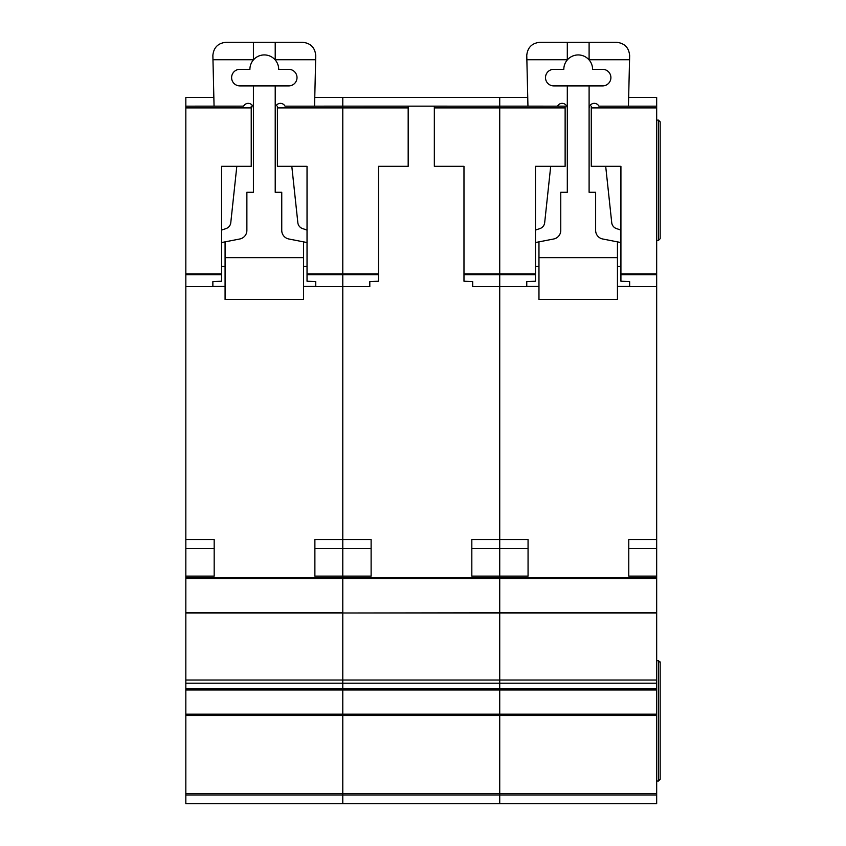 <?xml version="1.0" encoding="UTF-8"?>
<svg xmlns="http://www.w3.org/2000/svg" width="846" height="846" viewBox="0 0 846 846"><rect width="100%" height="100%" fill="white"/><g stroke="black" fill="none" stroke-linecap="round" stroke-linejoin="round"><path stroke-width="1.27" d="M185.834 97.449L213.858 97.449L185.834 97.459L185.834 106.162L214.059 106.152L212.864 55.381C213.7 47.492 218.056 43.135 225.945 42.3L302.678 42.3C310.704 43.178 315.061 47.64 315.748 55.688L314.564 106.162L342.789 106.152L342.789 274.664L342.789 273.861L378.532 273.861L378.532 281.221L369.808 281.623L369.808 286.657L342.789 286.583L342.789 577.871L185.834 577.871L185.834 803.7L342.789 803.7L342.789 793.559L342.789 794.976L185.834 794.976M288.729 69.33A8.28 8.28 0 0 1 297.009 77.61A8.28 8.28 0 0 1 288.729 85.901L239.894 85.901A8.28 8.28 0 0 1 231.614 77.61A8.28 8.28 0 0 1 239.894 69.33L249.919 69.33A14.382 14.382 0 0 1 275.214 59.939A14.382 14.382 0 0 1 278.694 69.33L288.729 69.33M236.817 166.324L230.778 222.699A6.98 6.98 0 0 1 226.072 228.568L221.589 230.08M185.834 577.871L185.834 106.162L243.616 106.152A5.192 5.192 0 0 1 253.409 108.521M221.589 242.548L239.82 238.984A8.724 8.724 0 0 0 246.873 230.429L246.873 192.275L253.409 192.275L253.409 85.901M225.078 286.434L212.864 286.434M303.545 286.434L315.759 286.434M275.214 85.901L275.214 192.275L281.75 192.275L281.75 230.429A8.724 8.724 0 0 0 288.803 238.984L307.035 242.548M275.214 108.521A5.192 5.192 0 0 1 285.017 106.162L342.789 106.162L342.789 273.861L307.035 273.861L307.035 166.324L277.393 166.324L277.393 106.162M307.035 230.08L302.551 228.568A6.98 6.98 0 0 1 297.845 222.699L291.807 166.324M225.078 241.861L225.078 257.66L303.545 257.66L303.545 241.861M275.214 42.3L275.214 59.939M253.409 42.3L253.409 59.939M212.97 59.738L253.409 59.738M303.545 257.66L303.545 299.516L225.078 299.516L225.078 257.66M225.078 266.384L221.589 266.384M307.035 266.384L303.545 266.384M275.214 59.738L315.653 59.738M314.881 576.126L314.881 548.494L342.789 548.494L342.789 576.126L314.881 576.126L314.881 539.505L342.789 539.505L342.789 286.657L315.759 286.583L342.789 286.583L342.789 274.664L342.789 286.583L369.808 286.583M589.102 59.738L629.551 59.738L629.646 55.688C628.948 47.64 624.591 43.178 616.565 42.3L539.833 42.3C531.954 43.135 527.587 47.492 526.762 55.381L527.946 106.162L499.732 106.152L565.128 106.162L565.128 166.324L535.476 166.324L535.476 274.664L463.978 274.664L463.978 281.221L472.703 281.623L472.703 286.657L499.732 286.657L499.732 106.162L342.789 106.152L499.732 106.162L499.732 97.459L342.789 97.449L342.789 106.162L342.789 97.459L314.765 97.459L499.732 97.449L499.732 578.717L342.789 578.717L342.789 612.99L656.676 612.546L656.676 577.871L342.789 577.871L342.789 612.546L185.834 612.546M656.676 612.99L342.789 612.99L342.789 683.208L342.789 680.025L499.732 680.025L499.732 683.208L499.732 680.025L656.676 680.025L656.676 612.546M185.834 689.945L656.676 689.945L656.676 688.834L499.732 688.834L499.732 683.208L499.732 689.945L499.732 688.834L342.789 688.834L342.789 683.208L342.789 689.945L342.789 688.834L185.834 688.834M656.676 689.945L656.676 714.151L499.732 714.151L499.732 715.462L499.732 689.945L499.732 714.151L342.789 714.151L342.789 689.945L342.789 715.462L342.789 714.151L185.834 714.151M656.676 715.462L342.789 715.462L342.789 793.559L499.732 793.559L499.732 794.976L499.732 793.559L656.676 793.559L656.676 714.151M378.532 274.664L307.035 274.664L307.035 281.221L315.759 281.623L315.759 286.583M307.035 274.664L307.035 273.861M185.834 539.505L214.175 539.505L214.175 576.126L214.175 548.494L185.834 548.494M185.834 576.126L214.175 576.126M251.23 106.162L251.23 166.324L221.589 166.324L221.589 281.221L212.864 281.623L212.864 286.657L185.834 286.657M342.789 794.976L342.789 803.7L499.732 803.7L499.732 794.976L342.789 794.976M185.834 715.462L342.789 715.462L342.789 793.559L185.834 793.559M185.834 612.99L342.789 612.99L342.789 680.025L185.834 680.025M371.119 576.126L371.119 548.494L342.789 548.494L342.789 539.505L371.119 539.505L371.119 576.126L342.789 576.126L342.789 577.871M499.732 578.717L499.732 612.546L499.732 578.717L656.676 578.717M499.732 612.99L499.732 680.025L499.732 612.99M499.732 715.462L499.732 793.559L499.732 715.462M471.825 576.126L471.825 539.505L528.063 539.505L528.063 576.126L471.825 576.126L471.825 548.494L499.732 548.494L499.732 577.871M434.336 106.162L434.336 166.324L463.978 166.324L463.978 273.861L535.476 273.861M463.978 274.664L463.978 273.861M408.174 106.162L408.174 166.324L378.532 166.324L378.532 273.861M602.616 69.33A8.28 8.28 0 0 1 610.897 77.61A8.28 8.28 0 0 1 602.616 85.901L553.792 85.901A8.28 8.28 0 0 1 545.501 77.61A8.28 8.28 0 0 1 553.792 69.33L563.817 69.33A14.382 14.382 0 0 1 589.102 59.939A14.382 14.382 0 0 1 592.591 69.33L602.616 69.33M550.704 166.324L544.676 222.699A6.98 6.98 0 0 1 539.96 228.568L535.476 230.08M565.128 106.162L557.503 106.152A5.192 5.192 0 0 1 567.306 108.521M535.476 242.548L553.718 238.984A8.724 8.724 0 0 0 560.761 230.429L560.761 192.275L567.306 192.275L567.306 85.901M538.965 286.434L526.762 286.434M617.443 286.434L629.646 286.434M589.102 85.901L589.102 192.275L595.637 192.275L595.637 230.429A8.724 8.724 0 0 0 602.69 238.984L620.922 242.548M589.102 108.521A5.192 5.192 0 0 1 598.915 106.162L656.676 106.162L656.676 577.871M620.922 230.08L616.438 228.568A6.98 6.98 0 0 1 611.732 222.699L605.694 166.324M629.551 59.738L628.451 106.162L656.676 106.162L656.676 97.449L628.652 97.459M538.965 241.861L538.965 257.66L617.443 257.66L617.443 241.861M589.102 42.3L589.102 59.939M567.306 42.3L567.306 59.939M526.857 59.738L567.306 59.738M617.443 257.66L617.443 299.516L538.965 299.516L538.965 257.66M538.965 266.384L535.476 266.384M620.922 266.384L617.443 266.384M656.676 794.976L499.732 794.976L499.732 803.7L656.676 803.7L656.676 793.559M535.476 274.664L535.476 281.221L526.762 281.623L526.762 286.657L499.732 286.657L499.732 548.494L528.063 548.494L528.063 576.126M656.676 688.834L656.676 680.025M656.676 660.705L658.421 660.705L660.166 662.45L659.806 661.392M656.676 781.027L658.421 781.027L660.166 779.282L660.166 662.45M656.676 120.111L658.421 120.111L660.166 121.856L660.166 238.699L658.421 240.444L660.166 238.699M656.676 240.444L658.421 240.444L658.421 120.111M656.676 576.126L628.768 576.126L628.768 548.494L656.676 548.494M628.768 576.126L628.768 539.505L656.676 539.505M656.676 286.657L629.646 286.657L629.646 281.623L620.922 281.221L620.922 273.861L656.676 273.861M591.28 106.162L591.28 166.324L620.922 166.324L620.922 273.861M499.732 97.459L527.745 97.459L499.732 97.449M628.663 97.449L656.676 97.449M658.421 660.705L658.421 781.027L660.166 779.282M342.789 578.717L185.834 578.717M408.174 107.907L277.393 107.907M185.834 683.208L656.676 683.208M185.834 286.583L212.864 286.583M185.834 274.664L221.589 274.664M185.834 273.861L221.589 273.861M185.834 107.907L251.23 107.907M472.703 286.583L526.762 286.583M565.128 107.907L434.336 107.907M629.646 286.583L656.676 286.583M656.676 274.664L620.922 274.664M656.676 107.907L591.28 107.907"/></g></svg>
